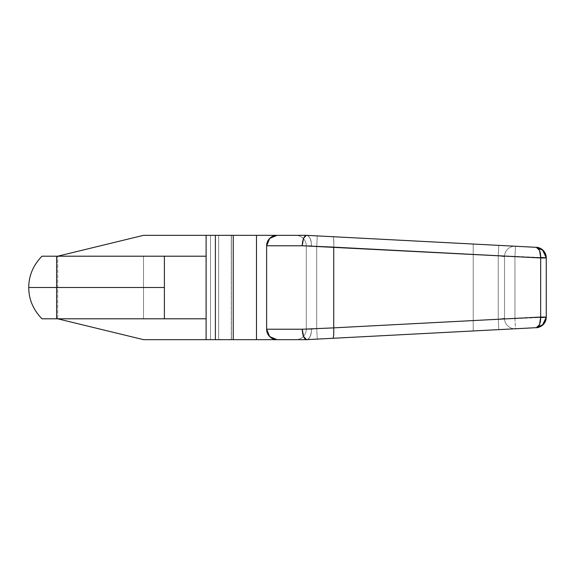 <?xml version="1.0" encoding="UTF-8"?>
<svg xmlns="http://www.w3.org/2000/svg" width="575" height="575" viewBox="0 0 575 575"><rect width="100%" height="100%" fill="white"/><g stroke="black" fill="none" stroke-linecap="round" stroke-linejoin="round"><path stroke-width="0.43" stroke-dasharray="2.88 2.16" d="M56.616 256.198L56.616 287.5L28.75 287.5L56.616 287.5L56.616 318.802L41.975 318.802L56.616 318.802L56.616 256.198L41.975 256.198L164.385 256.198L56.616 256.198M542.39 249.658C539.609 247.897 537.596 247.128 536.36 247.336L515.495 246.244L514.948 256.666L546.25 257.758A10.436 10.436 0 0 0 536.36 247.336A10.436 10.436 0 0 1 546.25 257.758L514.948 256.666L515.495 246.244L536.36 247.336L542.39 249.658L546.25 257.758L540.68 257.463L540.665 257.952L540.68 257.463C540.593 251.404 539.156 248.033 536.36 247.336L539.544 250.369L540.68 257.463L546.25 257.758L514.948 256.666L514.948 318.334L515.495 328.756L473.218 330.963L473.218 320.512L514.948 318.334L515.495 328.756L306.64 339.667L206.116 339.667L206.116 235.333L215.388 235.333L215.388 339.667L143.52 339.667L57.701 318.802L57.701 256.198L143.52 235.333L215.388 235.333L215.388 339.667L231.279 339.667L206.116 339.667L215.388 339.667L206.116 339.667L206.116 235.333L306.64 235.333L515.495 246.244L514.948 256.666L473.218 254.488L473.218 244.037L536.36 247.336L332.932 236.706C333.644 237.396 333.91 240.868 333.73 247.121C334.046 240.875 333.773 237.403 332.932 236.713C333.773 237.403 334.039 240.875 333.73 247.121L302.22 245.769L333.73 247.121C333.91 240.868 333.644 237.396 332.932 236.706L536.36 247.336L306.568 235.333L498.798 245.374L473.218 244.037L473.218 330.963L473.218 254.488L473.218 320.512L498.259 319.204L498.259 255.796L473.218 254.488L498.259 255.796L498.259 319.204L504.519 318.334L504.519 256.666L498.259 255.796L504.519 256.666L504.519 318.334L504.519 256.666L504.519 318.334L498.259 319.204L498.259 255.796L498.259 319.204L316.717 328.692L316.717 246.308L498.259 255.796L316.717 246.308L316.717 328.692L306.281 329.231L306.281 245.769L316.717 246.308L306.281 245.769L306.281 329.231L316.717 328.692L316.717 246.308L316.717 328.692L498.259 319.204L498.259 255.796L498.259 319.204L504.519 318.334L504.519 256.666L498.259 255.796L504.519 256.666L504.519 318.334L504.519 256.666L504.519 318.334L498.259 319.204L498.259 255.796L498.259 319.204L473.218 320.512L473.218 247.099L473.218 330.963L473.218 254.488L473.218 320.512L514.948 318.334L514.948 256.666L473.218 254.488L546.25 257.758L546.25 317.242L514.948 318.334L514.948 256.666L514.948 318.334L546.25 317.242L546.25 257.758L546.25 317.242L546.25 257.758L546.25 317.048L540.665 317.048L540.665 257.952L333.73 247.142L333.73 327.858L540.665 317.048L540.665 257.952L546.25 257.952L546.25 317.242L540.68 317.537L540.665 317.048L546.25 317.048L542.39 325.342L536.36 327.664L306.64 339.667L536.36 327.664L306.568 339.667L277.064 339.667A10.436 10.436 0 0 1 266.635 329.231L266.635 245.769L302.22 245.769L266.635 245.769L269.689 238.388M333.73 327.879L302.22 329.231L266.635 329.231L266.635 245.769A10.436 10.436 0 0 1 277.064 235.333L256.493 235.333L256.493 339.667L233.249 339.667L233.249 235.333L215.388 235.333L215.388 339.667L218.644 339.667L215.388 339.667L215.388 235.333L218.644 235.333L218.644 339.667L231.279 339.667L218.644 339.667L218.644 235.333L206.116 235.333L210.515 235.333L210.515 339.667L143.52 339.667L57.701 318.802L57.701 256.198L206.102 256.198L164.385 256.198L164.385 318.802L56.616 318.802L164.385 318.802L164.385 256.198L164.385 318.802L164.385 256.198L206.102 256.198L57.701 256.198L143.52 235.333L210.515 235.333L210.515 339.667L231.279 339.667L231.279 235.333L218.644 235.333L231.279 235.333L231.279 339.667L218.644 339.667L218.644 235.333L218.644 339.667L215.388 339.667L215.388 235.333L215.388 339.667L233.249 339.667L233.249 235.333L256.493 235.333L256.493 339.667L277.064 339.667A10.436 10.436 0 0 1 266.635 329.231L266.635 245.769A10.436 10.436 0 0 1 277.064 235.333A10.436 10.436 0 0 0 266.635 245.769L266.635 329.231A10.436 10.436 0 0 0 277.064 339.667A10.436 10.436 0 0 1 266.635 329.231L302.22 329.231L333.73 327.879C334.039 334.125 333.773 337.597 332.932 338.294C333.644 337.604 333.91 334.132 333.73 327.879L540.665 317.048L539.544 324.631L536.36 327.664C539.156 326.967 540.593 323.596 540.68 317.537L546.25 317.242A10.436 10.436 0 0 1 536.36 327.664L543.382 324.429M543.382 250.571L546.25 257.952L540.665 257.952L333.73 247.142L333.73 327.858C334.025 334.032 333.759 337.511 332.932 338.287M536.921 327.563L536.36 327.664A10.436 10.436 0 0 0 546.25 317.242L473.218 320.512L473.218 254.488L498.259 255.796L498.798 245.374L498.259 255.796L473.218 254.488L473.218 244.037L473.218 254.488L514.948 256.666L515.495 246.244L498.798 245.374L498.259 255.796L504.519 256.666A10.436 10.436 0 0 1 515.495 246.244L498.798 245.374L515.495 246.244A10.436 10.436 0 0 0 504.519 256.666A10.436 10.436 0 0 1 515.495 246.244A10.436 10.436 0 0 0 504.519 256.666L498.259 255.796L498.798 245.374L515.495 246.244A10.436 10.436 0 0 0 504.519 256.666L498.259 255.796L498.798 245.374L498.259 255.796L316.717 246.308L317.256 235.894L316.717 246.308L311.506 245.769C311.413 239.603 309.788 236.124 306.64 235.333C309.602 236.138 311.226 239.617 311.506 245.769L306.281 245.769L306.281 329.231L306.281 245.769A10.436 10.436 0 0 0 295.845 235.333L306.568 235.333L295.845 235.333A10.436 10.436 0 0 1 306.281 245.769A10.436 10.436 0 0 0 295.845 235.333A10.436 10.436 0 0 1 306.281 245.769L498.259 255.796L504.519 256.666A10.436 10.436 0 0 1 515.495 246.244A10.436 10.436 0 0 0 504.519 256.666A10.436 10.436 0 0 1 515.495 246.244L498.798 245.374L498.259 255.796L498.798 245.374L317.256 235.894L316.717 246.308L317.256 235.894L306.64 235.333C309.788 236.124 311.413 239.603 311.506 245.769C311.226 239.617 309.602 236.138 306.64 235.333L303.456 238.625M143.52 318.802L206.102 318.802L164.385 318.802L164.385 256.198L164.385 318.802L206.102 318.802L57.701 318.802L206.102 318.802L206.102 256.198L143.52 256.198L143.52 318.802L206.102 318.802L206.102 256.198L206.102 318.802L206.102 256.198L143.52 256.198L143.52 318.802L57.701 318.802L57.701 256.198L143.52 256.198L143.52 318.802L143.52 256.198L57.701 256.198L57.701 318.802L143.52 318.802M206.102 256.198L206.102 318.802L206.102 256.198M269.689 336.612L266.635 329.231M231.387 235.333L231.387 339.667L231.279 235.333L210.515 235.333L231.387 235.333L231.387 339.667L210.515 339.667L231.387 339.667L231.387 235.333M210.515 339.667L210.515 235.333L210.515 339.667M302.22 245.769C302.651 239.495 304.089 236.016 306.533 235.333L277.064 235.333A10.436 10.436 0 0 0 266.635 245.769M303.456 336.375L306.533 339.667L303.499 336.332M302.263 330.251L302.22 329.231M542.39 325.342C539.609 327.103 537.596 327.872 536.36 327.664L515.495 328.756L514.948 318.334L473.218 320.512L473.218 330.963L473.218 320.512L498.259 319.204L498.798 329.626L515.495 328.756L514.948 318.334L546.25 317.242M498.798 329.626L498.259 319.204L504.519 318.334A10.436 10.436 0 0 0 515.495 328.756L498.798 329.626L498.259 319.204L473.218 320.512L473.218 330.963L515.495 328.756A10.436 10.436 0 0 1 504.519 318.334A10.436 10.436 0 0 0 515.495 328.756A10.436 10.436 0 0 1 504.519 318.334L498.259 319.204L498.798 329.626L515.495 328.756A10.436 10.436 0 0 1 504.519 318.334L498.259 319.204L498.798 329.626L498.259 319.204L316.717 328.692L317.256 339.106L498.798 329.626L498.259 319.204L504.519 318.334A10.436 10.436 0 0 0 515.495 328.756A10.436 10.436 0 0 1 504.519 318.334A10.436 10.436 0 0 0 515.495 328.756L317.256 339.106L316.717 328.692L311.506 329.231C311.413 335.397 309.788 338.876 306.64 339.667L317.256 339.106L316.717 328.692L498.259 319.204L498.798 329.626M306.64 339.667C309.602 338.862 311.226 335.383 311.506 329.231L306.281 329.231A10.436 10.436 0 0 1 295.845 339.667L306.64 339.667C309.788 338.876 311.413 335.397 311.506 329.231L316.717 328.692L317.256 339.106L295.845 339.667A10.436 10.436 0 0 0 306.281 329.231A10.436 10.436 0 0 1 295.845 339.667A10.436 10.436 0 0 0 306.281 329.231L311.506 329.231C311.226 335.383 309.602 338.862 306.64 339.667M473.218 244.037L515.495 246.244M473.218 330.963L515.495 328.756"/><path stroke-width="0.86" d="M28.75 287.5C28.772 275.727 33.177 265.291 41.975 256.198L56.616 256.198L56.616 287.5L28.75 287.5C28.772 299.273 33.177 309.709 41.975 318.802L56.616 318.802L56.616 287.5L164.385 287.5L164.385 256.198L56.616 256.198L206.102 256.198L206.102 318.802L206.102 256.198L164.385 256.198L164.385 287.5L56.616 287.5L56.616 318.802L164.385 318.802L41.975 318.802C33.177 309.709 28.772 299.273 28.75 287.5L56.616 287.5L56.616 256.198L41.975 256.198C33.177 265.291 28.772 275.727 28.75 287.5M269.689 238.388L277.064 235.333A10.436 10.436 0 0 0 266.635 245.769A10.436 10.436 0 0 1 277.064 235.333L269.689 238.388L266.635 245.769L302.22 245.769C302.579 239.473 304.017 235.994 306.533 235.333L332.932 236.713L306.568 235.333L233.249 235.333L233.249 339.667L206.116 339.667L206.116 235.333L143.52 235.333L206.116 235.333L206.116 339.667L143.52 339.667L57.701 318.802L143.52 339.667L306.568 339.667L536.36 327.664L539.544 324.631L540.665 317.048L546.25 317.048L546.25 257.758L540.68 257.463L540.665 317.048L333.73 327.858L333.73 247.142L540.665 257.952L540.665 317.048L333.73 327.858L333.73 247.121L302.22 245.769L266.635 245.769L266.635 329.231L302.22 329.231L333.73 327.879L302.22 329.231L303.456 336.375M256.493 235.333L206.116 235.333L233.249 235.333L233.249 339.667L256.493 339.667L256.493 235.333L256.493 339.667M269.689 336.612L277.064 339.667A10.436 10.436 0 0 1 266.635 329.231A10.436 10.436 0 0 0 277.064 339.667L306.568 339.667L536.36 327.664L542.39 325.342L546.25 317.242L540.665 317.048L540.68 317.537L546.25 317.242L543.382 324.429L546.25 317.242L546.25 257.952L540.665 257.952L546.25 257.758L542.39 249.658L536.36 247.336L332.932 236.713L536.36 247.336C539.156 248.033 540.593 251.404 540.68 257.463L539.544 250.369L536.36 247.336L543.382 250.571L546.25 257.758A10.436 10.436 0 0 0 536.36 247.336A10.436 10.436 0 0 1 546.25 257.758L540.68 257.463L540.665 257.952L302.22 245.769C302.651 239.495 304.089 236.016 306.533 235.333L277.064 235.333A10.436 10.436 0 0 0 266.635 245.769L266.635 329.231L269.689 336.612L272.37 338.582M57.701 256.198L143.52 235.333L57.701 256.198M164.385 318.802L206.102 318.802L164.385 318.802L164.385 287.5L164.385 318.802M215.388 339.667L215.388 235.333L215.388 339.667M303.456 238.625L302.22 245.769M543.382 250.571L536.36 247.336C537.596 247.128 539.609 247.897 542.39 249.658M303.499 336.332L302.263 330.251M302.22 329.231L303.622 336.49L306.533 339.667C304.017 339.006 302.579 335.527 302.22 329.231L266.635 329.231M333.73 327.858C333.895 334.039 333.629 337.518 332.932 338.287M546.25 317.242L540.68 317.537C540.593 323.596 539.156 326.967 536.36 327.664A10.436 10.436 0 0 0 546.25 317.242A10.436 10.436 0 0 1 536.36 327.664L543.382 324.429M542.39 325.342C539.609 327.103 537.596 327.872 536.36 327.664"/></g></svg>
